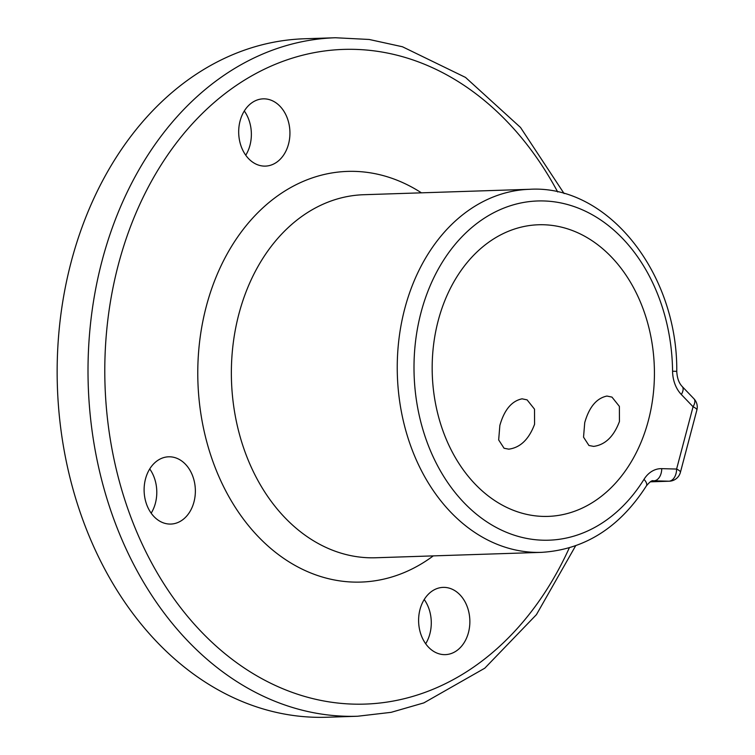 <?xml version="1.0" encoding="UTF-8"?>
<svg xmlns="http://www.w3.org/2000/svg" width="755" height="755" viewBox="0 0 755 755"><rect width="100%" height="100%" fill="white"/><g stroke="black" fill="none" stroke-linecap="round" stroke-linejoin="round"><path stroke-width="1.13" d="M584.729 422.64C589.183 407.049 596.592 398.187 606.944 396.054L611.965 397.102L619.383 406.388L619.449 421.507C613.787 436.55 605.189 444.846 593.647 446.394L588.947 445.497L583.54 437.154L584.729 422.64M499.857 425.414C504.321 409.814 511.73 400.952 522.082 398.829L527.103 399.867L534.512 409.163L534.578 424.272C528.915 439.325 520.318 447.621 508.776 449.159L504.076 448.262L498.668 439.929L499.857 425.414M288.542 144.007A33.645 25.623 -91.9 0 1 265.411 166.109A33.645 25.623 -91.9 0 1 240.081 120.951A33.645 25.623 -91.9 0 1 263.221 98.848A33.645 25.623 -91.9 0 1 288.542 144.007M244.309 110.994A33.645 25.623 -91.9 0 1 249.971 145.262A33.645 25.623 -91.9 0 1 245.743 155.228M193.969 501.962A33.645 25.623 -91.9 0 1 170.838 524.064A33.645 25.623 -91.9 0 1 145.507 478.906A33.645 25.623 -91.9 0 1 168.639 456.803A33.645 25.623 -91.9 0 1 193.969 501.962M149.726 468.94A33.645 25.623 -91.9 0 1 155.398 503.217A33.645 25.623 -91.9 0 1 151.17 513.183M468.468 632.539A33.645 25.623 -91.9 0 1 445.327 654.632A33.645 25.623 -91.9 0 1 419.997 609.483A33.645 25.623 -91.9 0 1 443.138 587.381A33.645 25.623 -91.9 0 1 468.468 632.539M424.225 599.517A33.645 25.623 -91.9 0 1 429.888 633.794A33.645 25.623 -91.9 0 1 425.669 643.76M71.225 261.711A339.429 258.474 -91.9 0 1 304.624 38.76L335.484 37.75A339.429 258.474 -91.9 0 0 102.085 260.702A339.429 258.474 -91.9 0 0 357.625 716.24L326.764 717.25A339.429 258.474 -91.9 0 1 71.225 261.711M438.221 320.592A145.894 111.098 88.1 0 0 548.054 516.392A145.894 111.098 88.1 0 0 648.375 420.563A145.894 111.098 88.1 0 0 538.541 224.763A145.894 111.098 88.1 0 0 438.221 320.592M363.778 194.714A181.625 138.307 88.1 0 0 238.891 314.014A181.625 138.307 88.1 0 0 375.622 557.766L541.505 552.358A181.625 138.307 -91.9 0 1 404.774 308.597A181.625 138.307 -91.9 0 1 529.661 189.297L363.778 194.714M433.276 555.888A205.445 156.445 -91.9 0 1 255.048 533.219A205.445 156.445 -91.9 0 1 206.304 306.36A205.445 156.445 -91.9 0 1 421.432 192.836M557.681 191.959A327.519 249.405 88.1 0 0 318.742 51.85A327.519 249.405 88.1 0 0 118.384 264.533A327.519 249.405 88.1 0 0 249.839 671.61A327.519 249.405 88.1 0 0 569.298 547.875M661.739 468.647L676.603 469.053L693.062 406.756L681.331 394.506A29.775 22.669 -91.9 0 1 672.573 371.224A169.715 129.237 88.1 0 0 504.217 207.946A169.715 129.237 88.1 0 0 436.598 463.863A169.715 129.237 88.1 0 0 644.006 479.331A29.775 22.669 -91.9 0 1 661.739 468.647A11.91 7.71 -88.4 0 1 654 480.803L652.933 480.841M669.279 481.209A11.91 11.91 0 0 0 680.406 472.347A11.91 2.822 14.8 0 0 676.603 469.053A11.91 7.71 91.6 0 1 668.864 481.209A11.91 9.069 88.1 0 0 669.279 481.209L650.244 481.832L668.864 481.209L654 480.803A17.865 13.599 88.1 0 0 653.377 480.812C652.112 480.114 649.791 481.803 646.403 485.88A11.91 5.096 -148.1 0 0 644.006 479.331M696.865 410.05A11.91 11.91 0 0 0 693.949 398.772A11.91 5.889 -43.8 0 1 693.062 406.756A11.91 2.822 14.8 0 1 696.865 410.05L680.406 472.347M529.661 189.297C608.124 184.541 677.735 273.584 676.763 371.347L672.573 371.224M676.763 371.347C677.103 378.029 678.915 383.087 682.218 386.522A11.91 5.889 136.2 0 1 681.331 394.506M564.117 193.591L520.535 127.482L465.514 77.416L402.453 46.763L369.176 39.468L335.484 37.75M646.403 485.88C619.647 527.528 584.681 549.687 541.505 552.358M682.218 386.522L693.949 398.772M575.612 545.827L536.437 614.636L484.795 668.184L423.866 702.886L391.137 712.333L357.625 716.24"/></g></svg>

